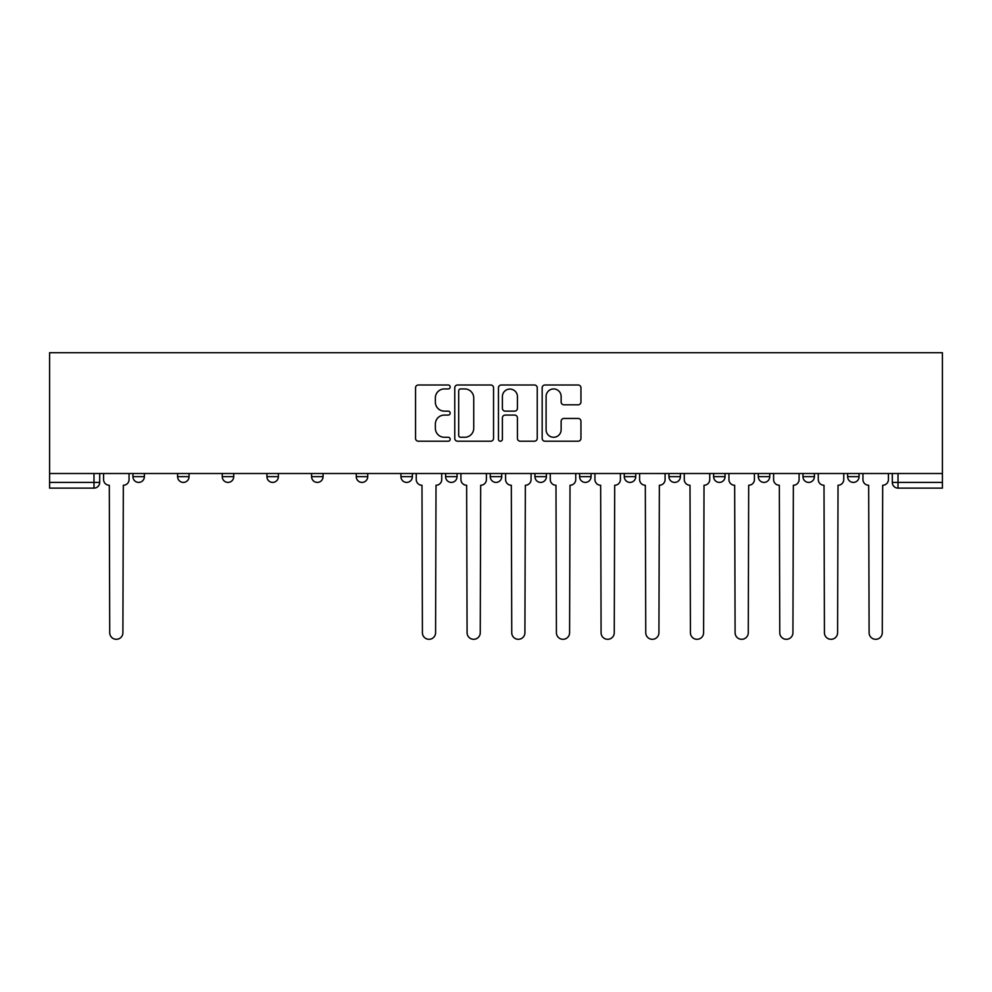 <?xml version="1.0" encoding="UTF-8"?>
<svg xmlns="http://www.w3.org/2000/svg" width="992" height="992" viewBox="0 0 992 992"><rect width="100%" height="100%" fill="white"/><g stroke="black" fill="none" stroke-linecap="round" stroke-linejoin="round"><path stroke-width="1.49" d="M450.182 386.967A1.972 1.972 0 0 0 448.223 384.995L418.351 384.995A2.815 2.815 0 0 0 415.549 387.81L415.549 438.402A2.815 2.815 0 0 0 418.351 441.217L448.223 441.217A1.972 1.972 0 0 0 450.182 439.245A1.972 1.972 0 0 0 448.223 437.274L444.354 437.274A8.99 8.99 0 0 1 435.364 428.284L435.364 424.068A8.99 8.99 0 0 1 444.354 415.078L448.223 415.078A1.972 1.972 0 0 0 450.182 413.106A1.972 1.972 0 0 0 448.223 411.134L444.354 411.134A8.99 8.99 0 0 1 435.364 402.144L435.364 397.928A8.99 8.99 0 0 1 444.354 388.938L448.223 388.938A1.972 1.972 0 0 0 450.182 386.967M847.627 473.519L847.627 476.668L859.072 476.668A5.729 5.729 0 0 1 853.343 482.397A5.729 5.729 0 0 1 847.627 476.668L847.627 473.519M579.613 473.519L579.613 476.668L591.058 476.668A5.729 5.729 0 0 1 585.342 482.397A5.729 5.729 0 0 1 579.613 476.668L579.613 473.519M534.936 473.519L534.936 476.668L546.394 476.668A5.729 5.729 0 0 1 540.665 482.397A5.729 5.729 0 0 1 534.936 476.668L534.936 473.519M311.6 476.668L311.6 473.519L311.6 476.668A5.729 5.729 0 0 0 317.328 482.397A5.729 5.729 0 0 1 311.6 476.668L323.057 476.668A5.729 5.729 0 0 1 317.328 482.397M266.935 473.519L266.935 476.668L278.38 476.668A5.729 5.729 0 0 1 272.651 482.397A5.729 5.729 0 0 1 266.935 476.668L266.935 473.519M222.258 473.519L222.258 476.668L233.715 476.668A5.729 5.729 0 0 1 227.986 482.397A5.729 5.729 0 0 1 222.258 476.668L222.258 473.519M177.593 476.668L177.593 473.519L177.593 476.668A5.729 5.729 0 0 0 183.322 482.397A5.729 5.729 0 0 1 177.593 476.668L189.05 476.668A5.729 5.729 0 0 1 183.322 482.397A5.729 5.729 0 0 0 189.05 476.668A5.729 5.729 0 0 1 183.322 482.397M132.928 476.668L132.928 473.519L132.928 476.668A5.729 5.729 0 0 0 138.657 482.397A5.729 5.729 0 0 1 132.928 476.668L144.373 476.668A5.729 5.729 0 0 1 138.657 482.397A5.729 5.729 0 0 0 144.373 476.668A5.729 5.729 0 0 1 138.657 482.397M578.138 404.81A2.815 2.815 0 0 0 580.952 402.008L580.952 387.81A2.815 2.815 0 0 0 578.138 384.995L544.98 384.995A2.815 2.815 0 0 0 542.165 387.81L542.165 438.402A2.815 2.815 0 0 0 544.98 441.217L578.138 441.217A2.815 2.815 0 0 0 580.952 438.402L580.952 421.253A2.815 2.815 0 0 0 578.138 418.45L563.952 418.45A2.815 2.815 0 0 0 561.137 421.253L561.137 429.759A7.514 7.514 0 0 1 553.623 437.274A7.514 7.514 0 0 1 546.096 429.759L546.096 396.453A7.514 7.514 0 0 1 553.623 388.938A7.514 7.514 0 0 1 561.137 396.453L561.137 402.008A2.815 2.815 0 0 0 563.952 404.81L578.138 404.81M942.4 473.519L49.6 473.519L49.6 352.693L942.4 352.693L942.4 488.126L898.02 488.126A5.729 5.729 0 0 1 892.292 482.397L942.4 482.397M493.545 387.81A2.815 2.815 0 0 0 490.73 384.995L457.56 384.995A2.815 2.815 0 0 0 454.758 387.81L454.758 438.402A2.815 2.815 0 0 0 457.56 441.217L490.73 441.217A2.815 2.815 0 0 0 493.545 438.402L493.545 387.81M501.27 384.995L534.44 384.995A2.815 2.815 0 0 1 537.242 387.81L537.242 438.402A2.815 2.815 0 0 1 534.44 441.217L520.242 441.217A2.815 2.815 0 0 1 517.427 438.402L517.427 417.88A2.815 2.815 0 0 0 514.625 415.078L505.201 415.078A2.815 2.815 0 0 0 502.398 417.88L502.398 439.245A1.972 1.972 0 0 1 500.427 441.217A1.972 1.972 0 0 1 498.455 439.245L498.455 387.81A2.815 2.815 0 0 1 501.27 384.995M892.292 473.519L892.292 482.397M99.708 473.519L99.708 482.397A5.729 5.729 0 0 1 93.98 488.126L49.6 488.126L49.6 482.397L99.708 482.397A5.729 5.729 0 0 1 93.98 488.126L93.98 473.519M49.6 473.519L49.6 482.397M859.072 473.519L859.072 476.668L859.072 473.519M814.407 473.519L814.407 476.668A5.729 5.729 0 0 1 808.678 482.397A5.729 5.729 0 0 1 802.95 476.668L814.407 476.668M802.95 473.519L802.95 476.668M769.742 473.519L769.742 476.668A5.729 5.729 0 0 1 764.014 482.397A5.729 5.729 0 0 1 758.285 476.668L769.742 476.668A5.729 5.729 0 0 1 764.014 482.397A5.729 5.729 0 0 0 769.742 476.668M758.285 473.519L758.285 476.668M725.065 473.519L725.065 476.668A5.729 5.729 0 0 1 719.349 482.397A5.729 5.729 0 0 1 713.62 476.668A5.729 5.729 0 0 0 719.349 482.397M713.62 473.519L713.62 476.668L725.065 476.668M680.4 473.519L680.4 476.668A5.729 5.729 0 0 1 674.672 482.397A5.729 5.729 0 0 1 668.943 476.668L680.4 476.668L680.4 473.519M668.943 473.519L668.943 476.668M635.736 473.519L635.736 476.668A5.729 5.729 0 0 1 630.007 482.397A5.729 5.729 0 0 1 624.278 476.668L635.736 476.668A5.729 5.729 0 0 1 630.007 482.397A5.729 5.729 0 0 0 635.736 476.668L635.736 473.519M624.278 473.519L624.278 476.668M591.058 473.519L591.058 476.668M546.394 473.519L546.394 476.668L546.394 473.519M501.729 473.519L501.729 476.668A5.729 5.729 0 0 1 496 482.397A5.729 5.729 0 0 1 490.271 476.668L501.729 476.668L501.729 473.519M490.271 473.519L490.271 476.668M457.064 473.519L457.064 476.668A5.729 5.729 0 0 1 451.335 482.397A5.729 5.729 0 0 1 445.606 476.668L457.064 476.668M445.606 473.519L445.606 476.668M412.387 473.519L412.387 476.668A5.729 5.729 0 0 1 406.658 482.397A5.729 5.729 0 0 1 400.942 476.668A5.729 5.729 0 0 0 406.658 482.397M400.942 473.519L400.942 476.668L412.387 476.668M367.722 473.519L367.722 476.668A5.729 5.729 0 0 1 361.993 482.397A5.729 5.729 0 0 1 356.264 476.668A5.729 5.729 0 0 0 361.993 482.397A5.729 5.729 0 0 0 367.722 476.668A5.729 5.729 0 0 1 361.993 482.397M356.264 473.519L356.264 476.668L367.722 476.668M323.057 473.519L323.057 476.668M278.38 473.519L278.38 476.668A5.729 5.729 0 0 1 272.651 482.397A5.729 5.729 0 0 0 278.38 476.668L278.38 473.519M233.715 473.519L233.715 476.668A5.729 5.729 0 0 1 227.986 482.397A5.729 5.729 0 0 0 233.715 476.668L233.715 473.519M189.05 473.519L189.05 476.668L189.05 473.519M144.373 473.519L144.373 476.668L144.373 473.519M460.66 388.938A1.972 1.972 0 0 0 458.688 390.898L458.688 435.314A1.972 1.972 0 0 0 460.66 437.274L464.727 437.274A8.99 8.99 0 0 0 473.73 428.284L473.73 397.928A8.99 8.99 0 0 0 464.727 388.938L460.66 388.938M517.427 396.589A7.514 7.514 0 0 0 509.913 389.075A7.514 7.514 0 0 0 502.398 396.589L502.398 408.332A2.815 2.815 0 0 0 505.201 411.134L514.625 411.134A2.815 2.815 0 0 0 517.427 408.332L517.427 396.589M103.577 479.533L103.577 473.519L103.577 479.533A5.729 5.729 0 0 0 109.306 485.262L109.728 632.722A6.584 6.584 0 0 0 116.312 639.307A6.584 6.584 0 0 0 122.896 632.722L123.33 485.262A5.729 5.729 0 0 0 129.059 479.533L129.059 473.519L129.059 479.533M109.306 485.262L109.728 632.722M122.896 632.722L123.33 485.262M460.92 479.533L460.92 473.519L460.92 479.533A5.729 5.729 0 0 0 466.649 485.262L467.083 632.722A6.584 6.584 0 0 0 473.668 639.307A6.584 6.584 0 0 0 480.252 632.722L480.686 485.262A5.729 5.729 0 0 0 486.402 479.533L486.402 473.519L486.402 479.533M505.598 479.533L505.598 473.519L505.598 479.533A5.729 5.729 0 0 0 511.314 485.262L511.748 632.722A6.584 6.584 0 0 0 518.332 639.307A6.584 6.584 0 0 0 524.917 632.722L525.351 485.262A5.729 5.729 0 0 0 531.08 479.533L531.08 473.519L531.08 479.533M550.262 479.533L550.262 473.519L550.262 479.533A5.729 5.729 0 0 0 555.991 485.262L556.413 632.722A6.584 6.584 0 0 0 562.997 639.307A6.584 6.584 0 0 0 569.594 632.722L570.016 485.262A5.729 5.729 0 0 0 575.744 479.533L575.744 473.519L575.744 479.533M594.927 479.533L594.927 473.519L594.927 479.533A5.729 5.729 0 0 0 600.656 485.262L601.09 632.722A6.584 6.584 0 0 0 607.674 639.307A6.584 6.584 0 0 0 614.259 632.722L614.693 485.262A5.729 5.729 0 0 0 620.409 479.533L620.409 473.519L620.409 479.533M639.604 479.533L639.604 473.519L639.604 479.533A5.729 5.729 0 0 0 645.321 485.262L645.755 632.722A6.584 6.584 0 0 0 652.339 639.307A6.584 6.584 0 0 0 658.924 632.722L659.358 485.262A5.729 5.729 0 0 0 665.086 479.533L665.086 473.519L665.086 479.533M684.269 479.533L684.269 473.519L684.269 479.533A5.729 5.729 0 0 0 689.998 485.262L690.42 632.722A6.584 6.584 0 0 0 697.004 639.307A6.584 6.584 0 0 0 703.601 632.722L704.022 485.262A5.729 5.729 0 0 0 709.751 479.533L709.751 473.519L709.751 479.533M728.934 479.533L728.934 473.519L728.934 479.533A5.729 5.729 0 0 0 734.663 485.262L735.097 632.722A6.584 6.584 0 0 0 741.681 639.307A6.584 6.584 0 0 0 748.266 632.722L748.687 485.262A5.729 5.729 0 0 0 754.416 479.533L754.416 473.519L754.416 479.533M773.599 479.533L773.599 473.519L773.599 479.533A5.729 5.729 0 0 0 779.328 485.262L779.762 632.722A6.584 6.584 0 0 0 786.346 639.307A6.584 6.584 0 0 0 792.93 632.722L793.364 485.262A5.729 5.729 0 0 0 799.093 479.533L799.093 473.519L799.093 479.533M818.276 479.533L818.276 473.519L818.276 479.533A5.729 5.729 0 0 0 824.005 485.262L824.426 632.722A6.584 6.584 0 0 0 831.011 639.307A6.584 6.584 0 0 0 837.595 632.722L838.029 485.262A5.729 5.729 0 0 0 843.758 479.533L843.758 473.519L843.758 479.533M416.256 473.519L416.256 479.533A5.729 5.729 0 0 0 421.984 485.262L422.406 632.722A6.584 6.584 0 0 0 429.003 639.307A6.584 6.584 0 0 0 435.587 632.722L436.009 485.262A5.729 5.729 0 0 0 441.738 479.533L441.738 473.519M466.649 485.262L467.083 632.722M480.252 632.722L480.686 485.262M511.314 485.262L511.748 632.722M524.917 632.722L525.351 485.262M555.991 485.262L556.413 632.722M569.594 632.722L570.016 485.262M600.656 485.262L601.09 632.722M614.259 632.722L614.693 485.262M645.321 485.262L645.755 632.722M658.924 632.722L659.358 485.262M689.998 485.262L690.42 632.722M703.601 632.722L704.022 485.262M734.663 485.262L735.097 632.722M748.266 632.722L748.687 485.262M779.328 485.262L779.762 632.722M792.93 632.722L793.364 485.262M824.005 485.262L824.426 632.722M837.595 632.722L838.029 485.262M862.941 479.533L862.941 473.519L862.941 479.533A5.729 5.729 0 0 0 868.67 485.262L869.104 632.722A6.584 6.584 0 0 0 875.688 639.307A6.584 6.584 0 0 0 882.272 632.722L882.694 485.262A5.729 5.729 0 0 0 888.423 479.533L888.423 473.519L888.423 479.533M868.67 485.262L869.104 632.722M882.272 632.722L882.694 485.262M898.02 473.519L898.02 488.126"/></g></svg>
